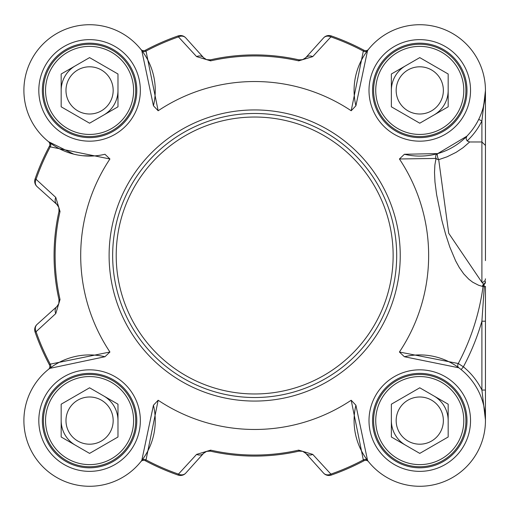 <?xml version="1.0" encoding="UTF-8"?>
<svg xmlns="http://www.w3.org/2000/svg" width="511" height="511" viewBox="0 0 511 511"><rect width="100%" height="100%" fill="white"/><g stroke="black" fill="none" stroke-linecap="round" stroke-linejoin="round"><path stroke-width="0.77" d="M112.656 255.5A142.02 142.02 0 0 0 254.67 397.52A142.02 142.02 0 0 0 396.689 255.5A142.02 142.02 0 0 0 254.67 113.48A142.02 142.02 0 0 0 112.656 255.5M73.699 154.137L48.532 141.681A3.551 3.551 0 0 1 48.551 141.7A3.551 3.551 0 0 1 49.446 146.127L50.238 146.855L109.929 158.985A173.97 173.97 0 0 0 109.929 352.015L50.238 364.145L49.446 364.873A232.556 232.556 0 0 1 35.08 332.054A232.556 232.556 0 0 0 49.446 364.873A3.551 3.551 0 0 1 48.551 369.3L48.532 369.319A3.551 3.551 0 0 0 48.551 369.3L48.82 369.083L48.551 369.3M48.532 369.319A3.551 3.551 0 0 0 48.564 369.287L49.714 368.393A3.551 3.021 52.6 0 0 50.238 364.145A231.509 231.509 0 0 1 36.064 331.709L55.776 313.582L60.03 299.529A199.558 199.558 0 0 1 60.03 211.471L55.776 197.418L36.064 179.291A231.509 231.509 0 0 1 50.238 146.855A3.551 3.021 -52.6 0 0 49.714 142.607M351.191 110.759L355.905 105.771L367.562 50.544L368.488 49.356A3.551 3.551 0 0 1 364.049 50.276L363.321 51.068L351.191 110.759A173.97 173.97 0 0 0 158.155 110.759L146.025 51.068L145.296 50.276A232.556 232.556 0 0 1 178.122 35.911A232.556 232.556 0 0 0 145.296 50.276A3.551 3.551 0 0 1 140.876 49.382L140.857 49.356A3.551 3.551 0 0 0 140.876 49.382L141.087 49.65L140.876 49.382M140.857 49.356A3.551 3.551 0 0 0 140.883 49.395L141.783 50.544A3.551 3.021 142.6 0 0 146.025 51.068A231.509 231.509 0 0 1 178.46 36.894L196.594 56.606L210.641 60.86A199.558 199.558 0 0 1 298.699 60.86L312.751 56.606L330.885 36.894A231.509 231.509 0 0 1 363.321 51.068A3.551 3.021 37.4 0 0 367.562 50.544M467.111 140.921A69.234 69.234 0 0 0 481.899 120.947L481.899 282.289L483.974 284.499L484.287 286.697L481.899 321.202L481.899 390.053L485.45 419.94L485.45 390.053L481.899 390.053A69.234 69.234 0 0 0 463.375 366.821L458.271 363.519L399.417 352.015A173.97 173.97 0 0 0 399.417 158.985L436.03 158.429A3.551 2.625 -166 0 0 438.7 159.662A3.551 1.048 74.1 0 1 437.397 155.989A3.551 1.048 74.1 0 1 437.729 153.587L466.856 136.201L466.038 138.596L467.111 140.921L469.635 141.975L481.899 141.975L485.45 145.437L485.45 90.473M196.594 56.606A7.103 5.877 -42 0 1 203.57 57.673L185.736 37.859A7.103 7.103 -109.2 0 0 178.122 35.911L178.46 36.894A7.103 5.921 -42 0 1 185.736 37.859A7.103 7.103 -109.2 0 0 178.122 35.911M312.751 454.394A7.103 5.877 138 0 1 305.776 453.327L323.61 473.141A7.103 7.103 70.8 0 0 331.224 475.089A232.556 232.556 0 0 0 364.049 460.724L363.321 459.932A231.509 231.509 0 0 1 330.885 474.106L312.751 454.394L298.699 450.14A199.558 199.558 0 0 1 210.641 450.14L196.594 454.394L178.46 474.106A231.509 231.509 0 0 1 146.025 459.932L158.155 400.241A173.97 173.97 0 0 0 351.191 400.241L363.321 459.932A3.551 3.021 -37.4 0 1 367.562 460.456L355.905 405.229L351.191 400.241M158.155 400.241L153.441 405.229L141.783 460.456L140.857 461.644A3.551 3.551 0 0 1 145.296 460.724A232.556 232.556 0 0 0 178.122 475.089A7.103 7.103 -138 0 0 185.736 473.141L203.57 453.327L206.725 451.309L210.411 451.156A200.599 200.599 0 0 0 298.929 451.156L302.608 451.309L305.776 453.327A7.103 7.103 0 0 0 304.064 451.941M485.45 260.629L485.45 145.437M368.488 49.356A3.551 3.551 0 0 1 368.469 49.382L368.488 49.356A3.551 3.551 0 0 1 364.049 50.276A232.556 232.556 0 0 0 331.224 35.911A7.103 7.103 42 0 0 323.61 37.859L305.776 57.673L302.621 59.691L298.929 59.844A200.599 200.599 0 0 0 210.411 59.844L206.559 59.634L203.614 57.717L185.736 37.859M323.61 37.859A7.103 5.921 42 0 1 330.885 36.894L331.224 35.911A7.103 7.103 42 0 0 323.61 37.859M303.873 59.167A7.103 7.103 0 0 0 305.776 57.673A7.103 5.877 42 0 1 312.751 56.606M48.532 141.681A3.551 3.551 0 0 1 48.551 141.7L48.532 141.681A3.551 3.551 0 0 1 48.551 141.7A3.551 3.551 0 0 1 49.446 146.127A232.556 232.556 0 0 0 35.08 178.946A7.103 7.103 -48 0 0 37.035 186.56L57.085 204.63L58.822 207.434L59.014 211.241A200.599 200.599 0 0 0 59.014 299.759L58.81 303.611L56.887 306.562L37.035 324.44A7.103 7.103 160.8 0 0 35.08 332.054L36.064 331.709A7.103 5.921 -132 0 1 37.035 324.44A7.103 7.103 160.8 0 0 35.08 332.054M37.035 186.56A7.103 5.921 -48 0 1 36.064 179.291L35.08 178.946A7.103 7.103 -48 0 0 37.035 186.56M60.03 211.471L59.014 211.241L58.81 207.389L56.842 204.394A7.103 5.877 -48 0 1 55.776 197.418M55.776 313.582A7.103 5.877 -132 0 1 56.842 306.606L56.862 306.587A7.103 7.103 0 0 0 56.862 306.587M331.224 475.089L330.885 474.106A7.103 5.921 138 0 1 323.61 473.141A7.103 7.103 70.8 0 0 331.224 475.089A232.556 232.556 0 0 0 364.049 460.724A3.551 3.551 0 0 1 368.469 461.618L367.562 460.456M140.857 461.644A3.551 3.551 0 0 1 140.876 461.618L140.857 461.644A3.551 3.551 0 0 1 145.296 460.724L146.025 459.932A3.551 3.021 -142.6 0 0 141.783 460.456M185.736 473.141A7.103 5.921 -138 0 1 178.46 474.106L178.122 475.089A7.103 7.103 -138 0 0 185.736 473.141M210.641 450.14L210.411 451.156L206.559 451.366L203.57 453.327A7.103 5.877 -138 0 1 196.594 454.394M399.417 352.015L404.399 356.735L458.833 367.792A3.551 3.021 -53.5 0 1 458.271 363.519A230.474 230.474 0 0 0 483.048 286.524A3.551 3.028 101.2 0 1 483.974 284.499A3.551 3.002 180 0 0 485.45 282.059M485.45 420.598L485.45 321.202L481.899 321.202A236.536 236.536 0 0 1 463.375 366.821L461.139 369.581M485.45 321.202L485.45 286.371A3.551 0.434 180 0 1 484.287 286.697L482.448 286.396A3.551 3.028 102.5 0 1 483.674 284.084A3.551 3.149 180 0 0 485.45 281.357M478.711 119.382L481.899 120.947L485.45 90.536M355.905 105.771A65.683 65.683 0 0 1 414.6 24.924A65.683 65.683 0 0 1 485.246 95.57A65.683 65.683 0 0 1 404.399 154.265L437.729 153.587A3.551 3.009 -105.9 0 0 436.03 158.429L434.874 165.04L434.51 172.501L434.97 181.999L436.611 194.659L441.938 220.624L445.618 234.249L449.801 247.017L455.627 260.859L459.261 267.489L463.745 273.89L468.766 279.185L472.707 282.213L478.545 285.227L482.448 286.396M485.182 96.311L483.246 107.265M485.45 278.821A3.551 3.468 -0 0 1 481.905 282.296L448.722 233.278L438.7 159.662L447.048 156.813L456.151 152.31L463.113 147.647L469.635 141.975M404.399 154.265L399.417 158.985M141.783 50.544L153.441 105.771L158.155 110.759M93.27 155.983L82.68 155.727M109.929 158.985L104.947 154.265A65.683 65.683 0 0 1 24.1 95.57A65.683 65.683 0 0 1 94.739 24.924A65.683 65.683 0 0 1 153.434 105.771M49.714 368.393L104.947 356.735L109.929 352.015M153.434 405.229A65.683 65.683 0 0 1 94.739 486.076A65.683 65.683 0 0 1 24.1 415.43A65.683 65.683 0 0 1 104.947 356.735M404.399 356.735A65.683 65.683 0 0 1 485.246 415.43A65.683 65.683 0 0 1 414.6 486.076A65.683 65.683 0 0 1 355.905 405.229M485.45 419.94L485.45 420.553M136.801 420.598A47.223 47.223 0 0 1 89.578 467.814A47.223 47.223 0 0 1 42.356 420.598A47.223 47.223 0 0 1 89.578 373.375A47.223 47.223 0 0 1 136.801 420.598A47.223 47.223 0 0 1 89.578 467.814A47.223 47.223 0 0 1 42.356 420.598A47.223 47.223 0 0 0 89.578 467.814A47.223 47.223 0 0 0 136.801 420.598M466.99 420.598A47.223 47.223 0 0 1 419.767 467.814A47.223 47.223 0 0 1 372.545 420.598A47.223 47.223 0 0 1 419.767 373.375A47.223 47.223 0 0 1 466.99 420.598A47.223 47.223 0 0 1 419.767 467.814A47.223 47.223 0 0 1 372.545 420.598A47.223 47.223 0 0 0 419.767 467.814A47.223 47.223 0 0 0 466.99 420.598M466.99 90.402A47.223 47.223 0 0 1 419.767 137.625A47.223 47.223 0 0 1 372.545 90.402A47.223 47.223 0 0 1 419.767 43.186A47.223 47.223 0 0 1 466.99 90.402A47.223 47.223 0 0 1 419.767 137.625A47.223 47.223 0 0 1 372.545 90.402A47.223 47.223 0 0 0 419.767 137.625A47.223 47.223 0 0 0 466.99 90.402M136.801 90.402A47.223 47.223 0 0 1 89.578 137.625A47.223 47.223 0 0 1 42.356 90.402A47.223 47.223 0 0 1 89.578 43.186A47.223 47.223 0 0 1 136.801 90.402A47.223 47.223 0 0 1 89.578 137.625A47.223 47.223 0 0 1 42.356 90.402A47.223 47.223 0 0 0 89.578 137.625A47.223 47.223 0 0 0 136.801 90.402M457.894 398.58A44.023 44.023 0 0 1 419.767 464.62A44.023 44.023 0 0 1 381.64 398.58A44.023 44.023 0 0 1 457.894 398.58M419.767 387.798L448.173 404.195L448.173 436.994L419.767 453.391L391.362 436.994L391.362 404.195L419.767 387.798M379.794 443.676A46.156 46.156 0 0 0 442.845 460.564A46.156 46.156 0 0 0 459.74 397.52A46.156 46.156 0 0 0 396.689 380.625A46.156 46.156 0 0 0 379.794 443.676M448.173 420.598A28.405 28.405 0 0 0 433.967 395.999M391.362 420.598A28.405 28.405 0 0 0 405.568 445.196M399.327 432.395A23.602 23.602 0 0 0 440.207 432.395A23.602 23.602 0 0 0 419.767 396.996A23.602 23.602 0 0 0 399.327 432.395M457.894 112.42A44.023 44.023 0 0 1 381.64 112.42A44.023 44.023 0 0 1 419.767 46.38A44.023 44.023 0 0 1 457.894 112.42M448.173 74.006L448.173 106.805L419.767 123.202L391.362 106.805L391.362 74.006L419.767 57.609L448.173 74.006M379.794 67.324A46.156 46.156 0 0 0 396.689 130.375A46.156 46.156 0 0 0 459.74 113.48A46.156 46.156 0 0 0 442.845 50.436A46.156 46.156 0 0 0 379.794 67.324M433.967 115.001A28.405 28.405 0 0 0 448.173 90.402M405.568 65.804A28.405 28.405 0 0 0 391.362 90.402M399.327 78.605A23.602 23.602 0 0 0 419.767 114.004A23.602 23.602 0 0 0 440.207 78.605A23.602 23.602 0 0 0 399.327 78.605M127.705 112.42A44.023 44.023 0 0 1 51.451 112.42A44.023 44.023 0 0 1 89.578 46.38A44.023 44.023 0 0 1 127.705 112.42M117.984 74.006L117.984 106.805L89.578 123.202L61.173 106.805L61.173 74.006L89.578 57.609L117.984 74.006M49.605 67.324A46.156 46.156 0 0 0 66.5 130.375A46.156 46.156 0 0 0 129.551 113.48A46.156 46.156 0 0 0 112.656 50.436A46.156 46.156 0 0 0 49.605 67.324M103.778 115.001A28.405 28.405 0 0 0 117.984 90.402M62.144 83.057A28.405 28.405 0 0 1 75.373 65.804A28.405 28.405 0 0 0 61.173 90.402M69.138 78.605A23.602 23.602 0 0 0 89.578 114.004A23.602 23.602 0 0 0 110.018 78.605A23.602 23.602 0 0 0 69.138 78.605M127.705 398.58A44.023 44.023 0 0 1 89.578 464.62A44.023 44.023 0 0 1 51.451 398.58A44.023 44.023 0 0 1 127.705 398.58M89.578 387.798L117.984 404.195L117.984 436.994L89.578 453.391L61.173 436.994L61.173 404.195L89.578 387.798M49.605 443.676A46.156 46.156 0 0 0 112.656 460.564A46.156 46.156 0 0 0 129.551 397.52A46.156 46.156 0 0 0 66.5 380.625A46.156 46.156 0 0 0 49.605 443.676M117.984 420.598A28.405 28.405 0 0 0 103.778 395.999M61.173 420.598A28.405 28.405 0 0 0 75.373 445.196A28.405 28.405 0 0 1 62.144 427.943M69.138 432.395A23.602 23.602 0 0 0 110.018 432.395A23.602 23.602 0 0 0 89.578 396.996A23.602 23.602 0 0 0 69.138 432.395M207.626 451.092L210.411 451.156A7.103 7.103 0 0 0 210.366 451.143M298.699 60.86L298.929 59.844L301.784 59.896L304.518 58.778M301.714 59.908L298.929 59.844A7.103 7.103 0 0 0 298.98 59.857M485.45 165.162L485.45 156.085M393.138 255.5A138.468 138.468 0 0 1 254.67 393.968A138.468 138.468 0 0 1 116.208 255.5A138.468 138.468 0 0 1 254.67 117.032A138.468 138.468 0 0 1 393.138 255.5M49.446 146.127A232.556 232.556 0 0 0 35.08 178.946M206.559 451.366L210.411 451.156A200.599 200.599 0 0 0 298.929 451.156L298.699 450.14M364.049 50.276A232.556 232.556 0 0 0 331.224 35.911M301.784 59.896L298.929 59.844A200.599 200.599 0 0 0 210.411 59.844L210.641 60.86M58.822 207.434L59.014 211.241A200.599 200.599 0 0 0 59.014 299.759L60.03 299.529M145.296 460.724A232.556 232.556 0 0 0 178.122 475.089M400.241 255.5A145.565 145.565 0 0 0 254.67 109.935A145.565 145.565 0 0 0 109.105 255.5A145.565 145.565 0 0 0 254.67 401.065A145.565 145.565 0 0 0 400.241 255.5M140.346 420.598A50.774 50.774 0 0 0 64.194 376.626A50.774 50.774 0 0 0 64.194 464.563A50.774 50.774 0 0 0 140.346 420.598M470.535 420.598A50.774 50.774 0 0 0 394.383 376.626A50.774 50.774 0 0 0 394.383 464.563A50.774 50.774 0 0 0 470.535 420.598M470.535 90.402A50.774 50.774 0 0 0 394.383 46.437A50.774 50.774 0 0 0 394.383 134.374A50.774 50.774 0 0 0 470.535 90.402M140.346 90.402A50.774 50.774 0 0 0 64.194 46.437A50.774 50.774 0 0 0 64.194 134.374A50.774 50.774 0 0 0 140.346 90.402M210.411 59.844L206.559 59.634M205.818 59.333L203.614 57.717M59.014 299.759L58.81 303.611M58.503 304.352L56.887 306.562M57.085 204.63L58.497 206.629L56.887 204.438M204.828 452.222L206.725 451.309M298.929 451.156L301.784 451.104M302.608 451.309L304.62 452.299M203.614 453.283L205.818 451.667M58.81 207.389L59.014 211.241"/></g></svg>
